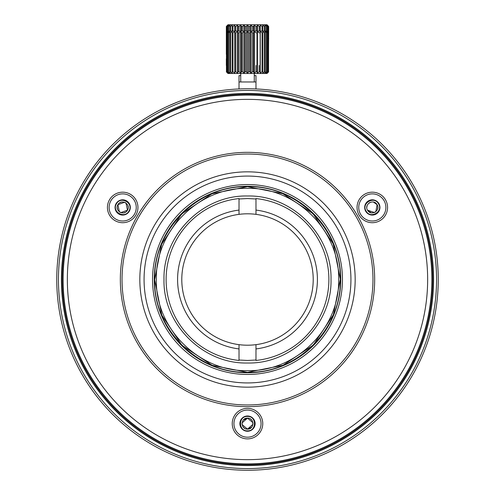 <?xml version="1.0" encoding="UTF-8"?>
<svg xmlns="http://www.w3.org/2000/svg" width="495" height="495" viewBox="0 0 495 495"><rect width="100%" height="100%" fill="white"/><g stroke="black" fill="none" stroke-linecap="round" stroke-linejoin="round"><path stroke-width="0.74" d="M255.977 214.354A65.699 65.699 0 0 0 239.023 214.354L239.023 210.078L239.023 214.354A65.699 65.699 -106.4 0 0 239.023 344.656A65.699 65.699 0 0 0 255.977 344.656L255.977 348.925L255.977 344.656A65.699 65.699 73.6 0 0 255.977 214.354L255.977 210.078L255.977 214.354M239.023 344.656L239.023 348.925L239.023 344.656M255.977 210.078L255.977 198.563A81.384 81.384 -90.1 0 1 255.977 360.447L255.977 348.925A69.944 69.944 -106.4 0 0 255.977 210.078M239.023 198.563L239.023 210.078A69.944 69.944 73.6 0 0 239.023 348.925L239.023 360.447A81.384 81.384 89.9 0 1 239.023 198.563M253.52 470.157L252.252 470.188M252.537 470.182L255.797 470.071M363.813 128.323L364.227 128.638L363.813 128.323M365.774 129.851L365.378 129.542M364.704 129.009L364.363 128.743M368.305 131.887L369.221 132.641M367.995 131.633L367.203 130.996M366.721 130.606L365.638 129.746M330.808 107.91L331.805 108.399M334.806 109.909L332.498 108.739M335.932 110.496L336.977 111.047M331.186 108.096L330.258 107.644M331.953 108.473L331.427 108.213M322.307 104.037L321.62 103.746M321.36 103.634L320.754 103.387M316.534 101.685L315.934 101.456M315.655 101.345L314.975 101.091M317.963 102.248L317.549 102.081M321.032 103.498L318.068 102.292M248.044 470.25L252.5 470.182M250.755 470.225L251.565 470.207M258.155 469.953L260.723 469.792M261.781 469.718L262.461 469.662M262.666 469.644L263.049 469.613M263.012 469.619L261.02 469.767M260.735 469.792L261.057 469.767M257.425 469.99L257.777 469.972M259.201 469.891L260.147 469.829M262.3 469.675L261.713 469.718L262.3 469.675M261.168 469.761L261.911 469.706M270.4 468.87L271.706 468.709M271.099 468.784L271.409 468.746M269.002 469.031L269.391 468.988M265.778 469.371L266.131 469.34M270.66 468.839L270.072 468.907L270.66 468.839M269.2 469.012L269.534 468.975M267.628 469.186L269.057 469.031M266.514 469.297L268.451 469.093M278.765 467.67L279.403 467.565M273.203 468.511L274.156 468.381M282.806 466.952L281.927 467.119M287.49 466.012L288.325 465.832M286.314 466.259L287.997 465.9M287.607 465.987L288.727 465.739M284.309 466.667L286.438 466.234M285.757 466.37L286.098 466.302M282.985 466.921L284.006 466.723M283.468 466.828L285.163 466.494M281.581 467.181L282.577 466.995M295.162 464.199L296.14 463.945M294.927 464.261L293.535 464.613M292.508 464.867L292.916 464.762M289.934 465.473L290.887 465.25M305.477 461.229L304.518 461.532M303.713 461.779L304.784 461.445M311.999 459.014L312.896 458.692M310.501 459.546L312.413 458.865M306.677 460.839L307.636 460.523M325.995 105.658L318.05 102.286M257.53 89.02L255.525 88.927M260.129 89.174L257.678 89.026M241.572 470.157L244.381 470.225M242.736 470.188L240.712 470.132M132.344 127.438L128.23 130.643M126.64 131.93L126.992 131.645M133.57 126.522L131.843 127.815M131.522 128.063L132.134 127.599M165.503 107.279L166.506 106.809M167.087 106.536L165.862 107.112M166.24 106.932L165.584 107.242M169.414 105.472L171.592 104.513M168.56 105.856L168.077 106.079M167.533 106.326L167.18 106.493M168.028 106.097L166.963 106.592M170.206 105.119L169.661 105.361M172.786 104L173.244 103.802M171.833 104.408L172.842 103.975M147.652 116.975L152.021 114.37M151.538 114.654L151.21 114.846M61.77 236.035L61.058 239.203M60.792 240.452L60.489 241.944M60.266 243.051L58.924 250.804M58.645 252.71L58.837 251.38L58.645 252.71M59.282 248.558L59.183 249.14M58.998 250.34L58.905 250.934M59.889 245.05L59.709 246.046M59.629 246.516L59.567 246.869M57.284 265.32L57.16 267.059M57.476 262.913L57.389 263.915M58.002 257.709L57.649 261.057M56.77 281.853L56.795 283.561M56.783 276.136L56.764 277.676M60.279 316.02L60.062 314.863M61.683 322.591L61.597 322.226M61.467 321.632L61.262 320.723M60.359 316.416L60.526 317.246L60.359 316.416M60.402 316.627L61.052 319.77M71.094 352.063L70.643 350.961M73.805 358.331L73.65 357.984M71.249 352.446L72.61 355.639M73.396 357.421L72.895 356.307M80.796 372.209L80.431 371.547L80.796 372.215M79.571 369.969L80.178 371.083M80.048 370.848L80.53 371.733M80.555 371.77L80.196 371.126L80.555 371.77M77.975 366.937L77.412 365.842M80.468 371.615L81.588 373.626M77.263 365.545L78.117 367.216M95.399 394.614L98.852 399.032M99.996 400.449L102.236 403.128M97.008 396.705L99.334 399.638M94.867 393.902L96.03 395.443M95.189 394.329L94.557 393.494M99.365 399.675L100.151 400.634M100.429 400.969L100.844 401.476M244.289 470.225L245.594 470.238M245.6 470.238L245.013 470.231L245.6 470.238M243.398 470.207L243.93 470.219M245.211 470.238L244.641 470.231M192.159 96.958L190.216 97.558M193.452 96.575L192.308 96.915M194.758 96.191L194.164 96.364M176.95 102.286L169.055 105.633M200.989 94.514L205.932 93.338M205.388 93.462L205.023 93.549M416.543 367.884L415.194 370.402M412.694 374.87L412.929 374.461M414.216 372.184L415.348 370.118M409.786 379.745L409.575 380.08M241.832 88.84L239.023 88.945L239.023 75.617L240.719 75.617M254.281 81.972L254.281 73.495L254.281 75.617L255.977 75.617L255.977 88.945L253.168 88.84M267.807 31.915L267.807 26.445L268.123 26.445L267.121 25.171L268.55 26.445L268.55 32.689M267.807 26.445L266.223 25.171L266.96 26.445L264.751 25.171L265.209 26.445L264.503 26.445L262.765 25.171L262.913 26.445L262.047 26.445L260.308 25.171L260.153 26.445L259.151 26.445L257.462 25.171L257.01 26.445L255.896 26.445L254.312 25.171L253.576 26.445L252.388 26.445L250.959 25.171L249.956 26.445L248.738 26.445L247.5 25.171L246.263 26.445L245.044 26.445L244.041 25.171L242.612 26.445L241.424 26.445L240.688 25.171L239.104 26.445L237.99 26.445L237.538 25.171L235.849 26.445L234.847 26.445L234.692 25.171L232.953 26.445L232.087 26.445L232.235 25.171L230.497 26.445L229.791 26.445L230.249 25.171L228.56 26.445L228.04 26.445L228.777 25.171L226.877 26.445L227.879 25.171L226.345 26.445L228.003 24.75L266.997 24.75L268.655 26.445L268.655 32.806L268.55 26.445M268.123 26.445L268.123 32.243M266.96 26.445L266.96 31.111M266.44 31.111L266.44 26.445M265.209 26.445L265.209 31.111M264.503 65.445L264.503 32.806L262.765 31.532L262.913 32.806L262.047 32.806L260.308 31.532L260.153 32.806L259.151 32.806L257.462 31.532L257.01 32.806L255.896 32.806L254.312 31.532L253.576 32.806L252.388 32.806L250.959 31.532L249.956 32.806L248.738 32.806L247.5 31.532L246.263 32.806L245.044 32.806L244.041 31.532L242.612 32.806L241.424 32.806L240.688 31.532L239.104 32.806L237.99 32.806L237.538 31.532L235.849 32.806L234.847 32.806L234.692 31.532L232.953 32.806L232.087 32.806L232.235 31.532L230.497 32.806L229.791 32.806L230.249 31.532L228.56 32.806L228.04 32.806L228.777 31.532L226.877 32.806L227.879 31.532L226.345 32.806L226.345 26.445L227.576 25.177M264.503 31.111L264.503 26.445M262.913 26.445L262.913 31.111M262.047 65.445L262.047 32.806L262.047 71.8L262.913 71.8L262.765 73.074L264.503 71.8L265.209 71.8L264.751 73.074L266.44 71.8L266.96 71.8L266.223 73.074L268.123 71.8L267.121 73.074L268.655 71.8L266.997 73.495L228.003 73.495L226.345 71.8L227.879 73.074L226.877 71.8L228.777 73.074L228.04 71.8L230.249 73.074L229.791 71.8L230.497 71.8L232.235 73.074L232.087 71.8L232.953 71.8L234.692 73.074L234.847 71.8L235.849 71.8L237.538 73.074L237.99 71.8L239.104 71.8L240.688 73.074L241.424 71.8L242.612 71.8L244.041 73.074L245.044 71.8L246.263 71.8L247.5 73.074L248.738 71.8L249.956 71.8L250.959 73.074L252.388 71.8L253.576 71.8L254.312 73.074L255.896 71.8L257.01 71.8L257.462 73.074L259.151 71.8L260.153 71.8L260.308 73.074L262.047 71.8M262.047 31.111L262.047 26.445M260.265 25.493L260.308 31.111M260.153 26.445L260.153 31.111M259.151 65.445L259.151 71.8M259.151 31.111L259.151 26.445M257.462 25.171L257.462 31.111M257.01 26.445L257.01 31.111M255.896 65.445L255.896 71.8M255.896 31.111L255.896 26.445M254.312 25.171L254.312 31.111M253.576 26.445L253.576 31.111M252.388 31.111L252.388 26.445M250.959 25.171L250.959 31.111M249.956 26.445L249.956 31.111M248.738 31.111L248.738 26.445M247.5 25.171L247.5 31.111M246.263 26.445L246.263 31.111M245.044 31.111L245.044 26.445M244.041 25.171L244.041 31.111M242.612 26.445L242.612 31.111M241.424 31.111L241.424 26.445M240.688 25.171L240.688 31.111M239.104 26.445L239.104 31.111M237.99 31.111L237.99 26.445M237.538 25.171L237.538 31.111M235.849 26.445L235.849 31.111M234.847 31.111L234.847 26.445M234.692 25.171L234.692 31.111M232.953 26.445L232.953 31.111M232.087 31.111L232.087 26.445M230.497 26.445L230.497 31.111M229.791 31.111L229.791 26.445M228.56 26.445L228.56 31.111M228.04 31.111L228.04 26.445M227.193 26.445L227.193 31.915M226.877 32.243L226.877 26.445M226.45 26.445L226.45 32.689M226.345 58.825L226.345 65.445M267.424 25.171L268.148 25.913M247.5 88.754A190.748 190.748 -89.9 0 1 438.248 279.502A190.748 190.748 -89.9 0 1 247.5 470.25A190.748 190.748 90 0 1 56.752 279.502A190.748 190.748 90 0 1 247.5 88.754M409.916 379.535L409.507 380.197M415.354 370.105L416.518 367.921M239.023 88.945L241.455 88.853M79.645 370.105L78.476 367.915M78.649 368.243L79.157 369.202M85.084 379.535L86.495 381.793L85.091 379.541M239.023 81.972L239.023 75.617L239.023 81.972L255.977 81.972M267.807 71.8L267.807 32.806L268.123 32.806L267.121 31.532L268.55 32.806L268.55 71.8M226.345 54.345L226.345 32.806L228.003 31.111L266.997 31.111L268.655 32.806L268.383 72.091M268.655 39.21L268.55 32.806M267.807 32.806L266.223 31.532L266.96 32.806L264.751 31.532L265.209 32.806L264.503 32.806L264.503 71.8M268.123 32.806L268.123 71.8M266.96 32.806L266.96 71.8M266.44 71.8L266.44 32.806M265.209 32.806L265.209 71.8M262.913 32.806L262.913 71.8M260.265 31.853L260.308 73.074M260.153 32.806L260.153 71.8M257.462 31.532L257.462 73.074M257.01 32.806L257.01 71.8M254.312 31.532L254.312 73.074M253.576 32.806L253.576 71.8M252.388 71.8L252.388 32.806M250.959 31.532L250.959 73.074M249.956 32.806L249.956 71.8M248.738 71.8L248.738 32.806M247.5 31.532L247.5 73.074M246.263 32.806L246.263 71.8M245.044 71.8L245.044 32.806M244.041 31.532L244.041 73.074M242.612 32.806L242.612 71.8M241.424 71.8L241.424 32.806M240.688 31.532L240.688 73.074M239.104 32.806L239.104 71.8M237.99 71.8L237.99 32.806M237.538 31.532L237.538 73.074M235.849 32.806L235.849 71.8M234.847 71.8L234.847 32.806M234.692 31.532L234.735 72.753M232.953 32.806L232.953 71.8M232.087 71.8L232.087 32.806M230.497 32.806L230.497 71.8M229.791 71.8L229.791 32.806M228.56 32.806L228.56 71.8M228.04 71.8L228.04 32.806M227.193 32.806L227.193 71.8M226.877 71.8L226.877 32.806M226.45 32.806L226.45 71.8M227.576 73.074L226.846 72.332M226.345 32.806L227.576 31.532M267.424 31.532L268.148 32.274M247.5 468.555A189.053 189.053 90 0 1 58.447 279.502A189.053 189.053 90 0 1 247.5 90.449A189.053 189.053 -89.9 0 1 436.553 279.502A189.053 189.053 -89.9 0 1 247.5 468.555M247.5 465.585A186.083 186.083 -90 0 0 433.583 279.502A186.083 186.083 -90 0 0 247.5 93.419A186.083 186.083 90 0 0 61.417 279.502A186.083 186.083 90 0 0 247.5 465.585M247.5 464.737A185.235 185.235 -90 0 1 62.265 279.502A185.235 185.235 -90 0 1 247.5 94.267A185.235 185.235 90 0 1 432.735 279.502A185.235 185.235 90 0 1 247.5 464.737M247.5 463.889A184.388 184.388 -90 0 1 63.113 279.502A184.388 184.388 -90 0 1 247.5 95.114A184.388 184.388 90 0 1 431.887 279.502A184.388 184.388 90 0 1 247.5 463.889M247.5 459.651A180.149 180.149 -90 0 1 67.351 279.502A180.149 180.149 -90 0 1 247.5 99.353A180.149 180.149 90 0 1 427.649 279.502A180.149 180.149 90 0 1 247.5 459.651M247.5 406.667A127.166 127.166 -90 0 0 374.666 279.502A127.166 127.166 -90 0 0 247.5 152.336A127.166 127.166 -90 0 0 120.334 279.502A127.166 127.166 -90 0 0 247.5 406.667M247.5 438.886A15.258 15.258 0 0 0 262.758 423.621A15.258 15.258 0 0 0 247.5 408.363A15.258 15.258 0 0 0 232.242 423.621A15.258 15.258 0 0 0 247.5 438.886M107.427 207.442A15.258 15.258 94.3 0 0 135.902 215.071A15.258 15.258 158.5 0 0 126.64 192.704A15.258 15.258 158.5 0 0 109.475 199.813A15.258 15.258 94.3 0 0 107.427 207.442M357.05 207.442A15.258 15.258 175.3 0 0 359.098 215.071A15.258 15.258 40 0 0 387.573 207.442A15.258 15.258 40 0 0 385.525 199.813A15.258 15.258 175.3 0 0 357.05 207.442M247.5 404.972A125.47 125.47 90 0 1 122.03 279.502A125.47 125.47 90 0 1 247.5 154.032A125.47 125.47 90 0 1 372.97 279.502A125.47 125.47 90 0 1 247.5 404.972M247.5 171.839A107.669 107.669 -90 0 1 355.169 279.502A107.669 107.669 -90 0 1 247.5 387.17A107.669 107.669 90 0 1 139.831 279.502A107.669 107.669 90 0 1 247.5 171.839M247.5 176.078A103.43 103.43 -90 0 1 350.93 279.502A103.43 103.43 -90 0 1 247.5 382.932A103.43 103.43 90 0 1 144.07 279.502A103.43 103.43 90 0 1 247.5 176.078M247.5 374.455A94.947 94.947 -90 0 0 342.447 279.502A94.947 94.947 -90 0 0 247.5 184.555A94.947 94.947 90 0 0 152.553 279.502A94.947 94.947 90 0 0 247.5 374.455M247.5 372.76A93.252 93.252 -90 0 1 154.248 279.502A93.252 93.252 -90 0 1 247.5 186.25A93.252 93.252 90 0 1 340.752 279.502A93.252 93.252 90 0 1 247.5 372.76M247.5 415.992A7.629 7.629 0 0 0 239.871 423.621A7.629 7.629 0 0 0 247.5 431.25A7.629 7.629 0 0 0 255.129 423.621A7.629 7.629 0 0 0 247.5 415.992M247.5 437.19A13.563 13.563 0 0 0 261.063 423.621A13.563 13.563 0 0 0 247.5 410.058A13.563 13.563 0 0 0 233.937 423.621A13.563 13.563 0 0 0 247.5 437.19M129.294 211.26A7.629 7.629 0 0 0 126.503 200.834A7.629 7.629 0 0 0 116.084 203.631A7.629 7.629 0 0 0 118.874 214.05A7.629 7.629 0 0 0 129.294 211.26M110.942 200.661A13.563 13.563 0 0 0 115.904 219.192A13.563 13.563 0 0 0 134.436 214.224A13.563 13.563 0 0 0 129.473 195.698A13.563 13.563 0 0 0 110.942 200.661M365.706 211.26A7.629 7.629 0 0 0 376.126 214.05A7.629 7.629 0 0 0 378.916 203.631A7.629 7.629 0 0 0 368.497 200.834A7.629 7.629 0 0 0 365.706 211.26M384.058 200.661A13.563 13.563 0 0 0 365.527 195.698A13.563 13.563 0 0 0 360.564 214.224A13.563 13.563 0 0 0 379.096 219.192A13.563 13.563 0 0 0 384.058 200.661M128.595 130.352L128.044 130.791M169.16 105.584L168.671 105.806M170.62 104.934L171.19 104.686M167.131 106.518L167.694 106.252M167.811 106.202L166.735 106.697M192.079 96.983L193.403 96.587M195.506 95.981A190.748 190.748 0 0 1 198.947 95.04M258.421 89.069A793.095 388.897 91.8 0 0 255.977 88.945L255.977 88.945M320.135 103.127L320.717 103.368M316.577 101.704L317.573 102.094M317.276 101.976L316.169 101.543M318.644 102.521L321.113 103.535M276.996 467.954L278.809 467.664M283.369 466.847L283.845 466.754M283.579 466.804L283.022 466.915M287.286 466.055L286.679 466.185M295.657 464.069L295.267 464.174M293.516 464.619L295.1 464.217M302.909 462.027L300.484 462.745M299.784 462.943L303.695 461.786M312.227 458.933L310.272 459.626M257.45 89.013L260.877 89.224A190.748 190.748 0 0 1 264.318 89.502M366.071 211.043C360.985 203.297 374.356 195.537 378.551 203.841C383.637 211.588 370.266 219.347 366.071 211.043C361.047 203.216 374.282 195.575 378.551 203.841C383.575 211.668 370.34 219.31 366.071 211.043M128.929 211.043C124.765 219.322 111.356 211.625 116.449 203.841C120.613 195.562 134.021 203.266 128.929 211.043C124.66 219.31 111.425 211.668 116.449 203.841C120.718 195.575 133.953 203.216 128.929 211.043M247.5 416.419C256.75 415.887 256.787 431.349 247.5 430.829C238.25 431.362 238.213 415.899 247.5 416.419C256.794 415.986 256.794 431.263 247.5 430.829C238.206 431.263 238.206 415.986 247.5 416.419M181.857 213.865L211.978 193.737L247.5 186.671L282.818 193.656L312.828 213.549M313.143 213.865L333.222 243.874L340.331 279.279L333.389 314.721L313.453 344.829M313.143 345.145L283.022 365.267L247.5 372.333L212.182 365.353L182.172 345.454M181.857 345.145L161.778 315.129L154.669 279.724L161.611 244.283L181.547 214.174M247.5 372.333C197.895 373.607 153.4 329.107 154.669 279.502C153.4 229.897 197.895 185.402 247.5 186.671C297.105 185.402 341.6 229.897 340.331 279.502C341.6 329.107 297.105 373.607 247.5 372.333M247.5 370.637C198.804 371.887 155.114 328.204 156.364 279.502C155.114 230.806 198.804 187.122 247.5 188.366C296.196 187.122 339.886 230.806 338.636 279.502C339.886 328.204 296.196 371.887 247.5 370.637M247.5 195.995C292.118 194.844 332.157 234.884 331.007 279.502C332.157 324.126 292.124 364.159 247.5 363.008C202.882 364.159 162.843 324.126 163.994 279.502C162.843 234.884 202.876 194.844 247.5 195.995M239.023 360.014L247.5 360.465L255.977 360.014M255.977 198.99L247.5 198.544L239.023 198.99M247.5 418.114C240.397 417.78 240.397 429.462 247.5 429.134C254.603 429.462 254.603 417.78 247.5 418.114L242.036 422.928L242.074 424.58L247.5 429.134L252.964 424.314L252.926 422.668L247.5 418.114L243.373 419.97M244.703 428.367L243.416 427.321M250.297 418.875L251.584 419.927M251.627 427.278L247.5 429.134M127.463 210.196C131.299 204.212 121.182 198.371 117.915 204.689C114.079 210.678 124.196 216.519 127.463 210.196L126.021 203.055L124.573 202.269L117.915 204.689L119.357 211.829L120.805 212.621L127.463 210.196M119.976 202.653L121.529 202.059M127.914 205.697L128.193 207.269M125.402 212.237L123.849 212.831M117.464 209.187L117.185 207.615M367.538 210.196C370.805 216.519 380.921 210.678 377.085 204.689C373.818 198.371 363.701 204.212 367.538 210.196L374.443 212.522L375.847 211.662L377.085 204.689C373.818 198.371 363.701 204.212 367.538 210.196L371.213 212.844M377.815 207.492L377.555 209.131M366.807 207.399L367.067 205.753M368.775 203.222L370.18 202.362M373.416 202.047L377.085 204.689M85.227 379.758L86.495 381.793M78.457 367.884L78.235 367.445L78.457 367.884M78.365 367.705L79.547 369.932M240.719 73.495L240.719 81.972"/></g></svg>
